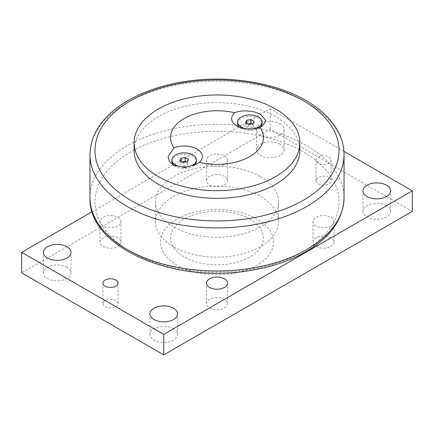 <?xml version="1.0" encoding="UTF-8"?>
<svg xmlns="http://www.w3.org/2000/svg" width="434" height="434" viewBox="0 0 434 434"><rect width="100%" height="100%" fill="white"/><g stroke="black" fill="none" stroke-linecap="round" stroke-linejoin="round"><path stroke-width="0.33" stroke-dasharray="2.17 1.63" d="M249.848 219.067A46.449 26.816 180 0 1 229.022 263.932A46.449 26.816 180 0 1 172.13 231.089A46.449 26.816 180 0 1 249.848 219.067M256.95 219.067A56.496 32.615 0 0 0 162.43 233.687A56.496 32.615 0 0 0 231.62 273.637A56.496 32.615 0 0 0 256.95 219.067M412.3 211.38L270.263 129.375L21.7 272.883M328.853 177.549A7.535 4.351 0 0 0 320.645 176.611A7.535 4.351 0 0 0 315.995 180.625A7.535 4.351 0 0 0 323.525 184.976A7.535 4.351 0 0 0 331.061 180.625A7.535 4.351 0 0 0 328.853 177.549M115.797 300.556A7.535 4.351 0 0 0 107.589 299.612A7.535 4.351 0 0 0 102.939 303.632A7.535 4.351 0 0 0 110.475 307.983A7.535 4.351 0 0 0 118.005 303.632A7.535 4.351 0 0 0 115.797 300.556M66.972 267.241A13.812 7.975 0 0 0 51.923 265.516A13.812 7.975 0 0 0 43.4 272.883A13.812 7.975 0 0 0 57.207 280.852A13.812 7.975 0 0 0 71.019 272.883A13.812 7.975 0 0 0 66.972 267.241M386.558 205.738A13.812 7.975 0 0 0 371.504 204.013A13.812 7.975 0 0 0 362.981 211.38A13.812 7.975 0 0 0 376.793 219.349A13.812 7.975 0 0 0 390.6 211.38A13.812 7.975 0 0 0 386.558 205.738M173.502 328.744A13.812 7.975 0 0 0 158.453 327.019A13.812 7.975 0 0 0 149.925 334.386A13.812 7.975 0 0 0 163.737 342.355A13.812 7.975 0 0 0 177.544 334.386A13.812 7.975 0 0 0 173.502 328.744M280.028 144.234A13.812 7.975 0 0 0 264.979 142.509A13.812 7.975 0 0 0 256.456 149.876A13.812 7.975 0 0 0 270.263 157.846A13.812 7.975 0 0 0 284.075 149.876A13.812 7.975 0 0 0 280.028 144.234M117.907 237.837A10.514 6.071 0 0 0 106.449 236.519A10.514 6.071 0 0 0 99.956 242.129A10.514 6.071 0 0 0 110.475 248.199A10.514 6.071 0 0 0 120.988 242.129A10.514 6.071 0 0 0 117.907 237.837M330.963 237.837A10.514 6.071 0 0 0 319.505 236.519A10.514 6.071 0 0 0 313.012 242.129A10.514 6.071 0 0 0 323.525 248.199A10.514 6.071 0 0 0 334.044 242.129A10.514 6.071 0 0 0 330.963 237.837M224.438 299.341A10.514 6.071 0 0 0 212.975 298.022A10.514 6.071 0 0 0 206.486 303.632A10.514 6.071 0 0 0 217 309.702A10.514 6.071 0 0 0 227.514 303.632A10.514 6.071 0 0 0 224.438 299.341M224.438 176.334A10.514 6.071 0 0 0 212.975 175.016A10.514 6.071 0 0 0 206.486 180.625A10.514 6.071 0 0 0 217 186.696A10.514 6.071 0 0 0 227.514 180.625A10.514 6.071 0 0 0 224.438 176.334M270.263 129.375L270.263 108.874L92.138 211.711M343.94 151.406L270.263 108.874M224.438 155.833A10.514 6.071 180 0 1 227.514 160.124A10.514 6.071 180 0 1 221.025 165.734A10.514 6.071 180 0 1 209.562 164.415A10.514 6.071 180 0 1 206.486 160.124A10.514 6.071 180 0 1 212.975 154.515A10.514 6.071 180 0 1 224.438 155.833M330.963 217.336A10.514 6.071 180 0 1 334.044 221.628A10.514 6.071 180 0 1 327.551 227.237A10.514 6.071 180 0 1 316.093 225.919A10.514 6.071 180 0 1 313.012 221.628A10.514 6.071 180 0 1 319.505 216.018A10.514 6.071 180 0 1 330.963 217.336M117.907 217.336A10.514 6.071 180 0 1 120.988 221.628A10.514 6.071 180 0 1 114.495 227.237A10.514 6.071 180 0 1 103.037 225.919A10.514 6.071 180 0 1 99.956 221.628A10.514 6.071 180 0 1 106.449 216.018A10.514 6.071 180 0 1 117.907 217.336M280.028 123.733A13.812 7.975 180 0 1 284.075 129.375A13.812 7.975 180 0 1 275.547 136.737A13.812 7.975 180 0 1 260.498 135.012A13.812 7.975 180 0 1 256.456 129.375A13.812 7.975 180 0 1 264.979 122.008A13.812 7.975 180 0 1 280.028 123.733M328.853 157.048A7.535 4.351 180 0 1 331.061 160.124A7.535 4.351 180 0 1 326.411 164.144A7.535 4.351 180 0 1 318.203 163.2A7.535 4.351 180 0 1 315.995 160.124A7.535 4.351 180 0 1 320.645 156.104A7.535 4.351 180 0 1 328.853 157.048M173.502 246.74A61.514 35.517 180 0 1 155.486 221.628A61.514 35.517 180 0 1 193.461 188.817A61.514 35.517 180 0 1 260.498 196.515A61.514 35.517 180 0 1 278.514 221.628A61.514 35.517 180 0 1 240.539 254.438A61.514 35.517 180 0 1 173.502 246.74M260.498 176.627A61.514 35.517 180 0 1 278.514 201.739A61.514 35.517 180 0 1 217 237.257A61.514 35.517 180 0 1 155.486 201.739A61.514 35.517 180 0 1 193.461 168.929A61.514 35.517 180 0 1 260.498 176.627M194.28 165.376A12.239 7.069 180 0 1 192.81 166.401A12.239 7.069 180 0 1 175.499 166.401L175.499 166.401A12.239 7.069 180 0 1 174.479 165.734M171.913 161.405A12.239 7.069 180 0 1 179.47 154.878A12.239 7.069 180 0 1 192.81 156.408A12.239 7.069 180 0 1 196.396 161.405M182.199 161.866L181.081 162.039L179.953 164.464L183.029 166.238L187.228 165.587L188.356 163.162L186.11 161.866M188.356 159.267L188.356 163.162M187.228 161.692L187.228 165.587M183.029 162.343L183.029 166.238M179.953 160.569L179.953 164.464M181.081 161.22L181.081 162.039M134.139 150.489A82.861 47.838 180 0 1 158.41 116.659A82.861 47.838 180 0 1 248.709 106.292A82.861 47.838 180 0 1 299.861 150.489M260.178 127.27A12.239 7.069 180 0 1 258.501 128.475A12.239 7.069 180 0 1 241.19 128.475L241.19 128.475A12.239 7.069 180 0 1 239.503 127.26M237.604 123.478A12.239 7.069 180 0 1 245.161 116.947A12.239 7.069 180 0 1 258.501 118.482A12.239 7.069 180 0 1 262.087 123.478M247.89 123.94L246.772 124.113L245.644 126.538L248.72 128.312L252.919 127.661L254.047 125.236L251.801 123.94M254.047 121.341L254.047 125.236M252.919 123.766L252.919 127.661M248.72 124.417L248.72 128.312M245.644 122.643L245.644 126.538M246.772 123.294L246.772 124.113M344.048 154.591A127.048 73.351 0 0 0 306.838 102.722A127.048 73.351 0 0 0 127.162 102.722A127.048 73.351 0 0 0 89.952 154.591M89.952 197.644A127.048 73.351 180 0 1 127.162 145.775A127.048 73.351 180 0 1 306.838 145.775A127.048 73.351 180 0 1 344.048 197.644M130.715 151.922A122.03 70.454 0 0 0 130.715 251.557A122.03 70.454 0 0 0 303.285 251.557A122.03 70.454 0 0 0 303.285 151.922A122.03 70.454 0 0 0 130.715 151.922M227.514 180.625L227.514 160.124M206.486 180.625L206.486 160.124M227.514 303.632L227.514 283.131M206.486 303.632L206.486 283.131M334.044 242.129L334.044 221.628M313.012 242.129L313.012 221.628M120.988 242.129L120.988 221.628M99.956 242.129L99.956 221.628M284.075 149.876L284.075 129.375M256.456 149.876L256.456 129.375M177.544 334.386L177.544 313.88M149.925 334.386L149.925 313.88M390.6 211.38L390.6 190.879M362.981 211.38L362.981 190.879M71.019 272.883L71.019 252.382M43.4 272.883L43.4 252.382M118.005 303.632L118.005 283.131M102.939 303.632L102.939 283.131M331.061 180.625L331.061 160.124M315.995 180.625L315.995 160.124M155.486 201.739L155.486 221.628M278.514 201.739L278.514 221.628M258.501 128.475L262.315 126.272M241.19 128.475L236.975 126.039M192.81 166.401L196.624 164.198M175.499 166.401L173.209 165.083"/><path stroke-width="0.65" d="M92.138 211.711L21.7 252.382L21.7 272.883L163.737 354.887L412.3 211.38L412.3 190.879L343.94 151.406M163.737 354.887L163.737 334.381L412.3 190.879M21.7 252.382L163.737 334.381M224.438 278.84A10.514 6.071 180 0 1 227.514 283.131A10.514 6.071 180 0 1 221.025 288.74A10.514 6.071 180 0 1 209.562 287.422A10.514 6.071 180 0 1 206.486 283.131A10.514 6.071 180 0 1 212.975 277.521A10.514 6.071 180 0 1 224.438 278.84M173.502 308.243A13.812 7.975 180 0 1 177.544 313.88A13.812 7.975 180 0 1 169.021 321.247A13.812 7.975 180 0 1 153.972 319.522A13.812 7.975 180 0 1 149.925 313.88A13.812 7.975 180 0 1 158.453 306.518A13.812 7.975 180 0 1 173.502 308.243M386.558 185.237A13.812 7.975 180 0 1 390.6 190.879A13.812 7.975 180 0 1 382.077 198.24A13.812 7.975 180 0 1 367.028 196.515A13.812 7.975 180 0 1 362.981 190.879A13.812 7.975 180 0 1 371.504 183.511A13.812 7.975 180 0 1 386.558 185.237M66.972 246.74A13.812 7.975 180 0 1 71.019 252.382A13.812 7.975 180 0 1 62.496 259.744A13.812 7.975 180 0 1 47.442 258.018A13.812 7.975 180 0 1 43.4 252.382A13.812 7.975 180 0 1 51.923 245.015A13.812 7.975 180 0 1 66.972 246.74M115.797 280.055A7.535 4.351 180 0 1 118.005 283.131A7.535 4.351 180 0 1 113.355 287.151A7.535 4.351 180 0 1 105.147 286.207A7.535 4.351 180 0 1 102.939 283.131A7.535 4.351 180 0 1 107.589 279.111A7.535 4.351 180 0 1 115.797 280.055M174.479 165.734A12.239 7.069 180 0 1 171.913 161.405L171.913 159.918A12.239 7.069 180 0 1 179.47 153.392A12.239 7.069 180 0 1 192.81 154.922A12.239 7.069 180 0 1 196.396 159.918A12.239 7.069 180 0 1 188.839 166.45A12.239 7.069 180 0 1 175.499 164.915A12.239 7.069 180 0 1 171.913 159.918M196.396 159.918L196.396 161.405A12.239 7.069 180 0 1 194.28 165.376M181.081 158.144L185.28 157.493L188.356 159.267L187.228 161.692L183.029 162.343L179.953 160.569L181.081 158.144L181.081 161.22M186.11 161.866L185.28 161.388L182.199 161.866M185.28 157.493L185.28 161.388M299.861 142.813L299.861 150.489A82.861 47.838 180 0 1 217 198.327A82.861 47.838 180 0 1 134.139 150.489L134.139 142.813A82.861 47.838 0 0 0 185.291 187.011A82.861 47.838 0 0 0 275.59 176.643A82.861 47.838 0 0 0 299.861 142.813A82.861 47.838 0 0 0 248.709 98.616A82.861 47.838 0 0 0 158.41 108.988A82.861 47.838 0 0 0 134.139 142.813M249.848 156.538A46.449 26.816 180 0 1 199.298 162.365L196.624 164.198L184.727 167.546L173.209 165.083L169.26 161.41L168.099 156.777L174.056 147.793A46.449 26.816 180 0 1 184.152 118.607A46.449 26.816 180 0 1 234.702 112.78C241.174 109.824 253.787 110.344 260.791 114.522L265.89 120.685L262.315 126.272L259.944 127.352A46.449 26.816 180 0 1 249.848 156.538M174.056 147.793A18.206 10.508 180 0 1 197.025 149.106A18.206 10.508 180 0 1 199.298 162.365M259.944 127.352A18.206 10.508 180 0 1 236.975 126.039A18.206 10.508 180 0 1 234.702 112.78M239.503 127.26A12.239 7.069 180 0 1 237.604 123.478L237.604 121.992A12.239 7.069 180 0 1 245.161 115.46A12.239 7.069 180 0 1 258.501 116.996A12.239 7.069 180 0 1 262.087 121.992A12.239 7.069 180 0 1 254.53 128.518A12.239 7.069 180 0 1 241.19 126.988A12.239 7.069 180 0 1 237.604 121.992M262.087 121.992L262.087 123.478A12.239 7.069 180 0 1 260.178 127.27M246.772 120.218L250.971 119.567L254.047 121.341L252.919 123.766L248.72 124.417L245.644 122.643L246.772 120.218L246.772 123.294M251.801 123.94L250.971 123.462L247.89 123.94M250.971 119.567L250.971 123.462M89.952 154.591A127.048 73.351 0 0 0 168.381 222.354A127.048 73.351 0 0 0 306.838 206.454A127.048 73.351 0 0 0 344.048 154.591C344.026 147.045 342.225 139.721 338.639 132.62C332.146 120.061 321.198 109.325 305.796 100.422C274.787 82.232 227.4 74.881 185.226 81.483C161.323 85.183 140.887 92.361 123.907 103.026C101.914 117.191 90.592 134.383 89.952 154.591L89.952 197.644A127.048 73.351 180 0 0 168.381 265.407A127.048 73.351 180 0 0 306.838 249.507A127.048 73.351 180 0 0 344.048 197.644C343.408 217.852 332.086 235.038 310.093 249.203C293.113 259.868 272.677 267.046 248.774 270.745C172.922 283.673 87.988 247.158 89.952 197.644M303.285 100.672A122.03 70.454 180 0 1 303.285 200.307A122.03 70.454 180 0 1 130.715 200.307A122.03 70.454 180 0 1 130.715 100.672A122.03 70.454 180 0 1 303.285 100.672M344.048 154.591L344.048 197.644"/></g></svg>
